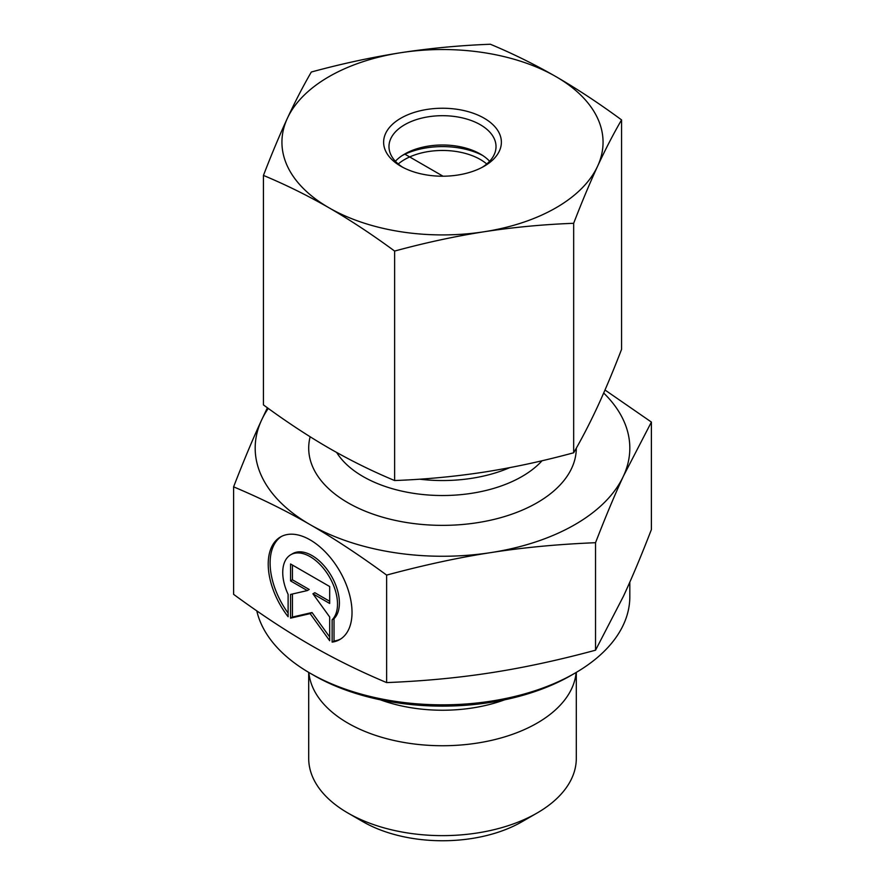 <?xml version="1.0" encoding="UTF-8"?>
<svg xmlns="http://www.w3.org/2000/svg" width="885" height="885" viewBox="0 0 885 885"><rect width="100%" height="100%" fill="white"/><g stroke="black" fill="none" stroke-linecap="round" stroke-linejoin="round"><path stroke-width="1.33" d="M332.129 642.123L332.129 619.777A38.708 22.368 -120 0 0 328.003 574.63A38.708 22.368 -120 0 0 290.745 554.751A38.708 22.368 -120 0 0 288.112 594.388L288.112 616.745A59.24 34.227 60 0 1 280.479 536.974A59.24 34.227 60 0 1 339.751 571.146A59.24 34.227 60 0 1 339.774 639.556A59.24 34.227 60 0 1 332.129 642.123L334.021 641.039A59.24 34.227 -120 0 0 340.703 638.981M281.43 536.454A59.24 34.227 -120 0 0 288.112 613.128M290.745 554.751L292.636 553.656A38.708 22.368 60 0 1 329.895 573.546A38.708 22.368 60 0 1 334.021 618.681L334.021 641.039M332.129 619.777L334.021 618.681M292.448 565.061L292.448 579.808L309.208 589.476L307.327 590.572L290.557 580.903L290.557 563.966L329.685 586.534L329.685 603.459L312.925 593.802L329.685 617.011L329.685 640.718L310.126 613.626L290.557 618.15L290.557 594.443L307.327 590.572M290.557 580.903L292.448 579.808M292.448 594.012L292.448 617.055L312.018 612.531L329.685 637.001M290.557 618.15L292.448 617.055M310.126 613.626L312.018 612.531M312.925 593.802L314.817 592.707L329.685 601.28M576.301 672.379L576.301 758.379A133.801 77.249 180 0 1 537.118 813.005A133.801 77.249 180 0 1 347.882 813.005A133.801 77.249 180 0 1 308.699 758.379L308.699 672.379M347.882 813.005L363.027 821.745A112.395 64.893 0 0 0 521.973 821.745L537.118 813.005M576.124 672.489A133.801 77.249 180 0 1 442.5 745.734A133.801 77.249 180 0 1 308.876 672.489M233.607 486.85L233.607 594.344C260.621 614.168 286.132 630.983 310.126 644.811C334.11 658.661 359.62 671.25 386.634 682.589C423.517 681.118 458.341 677.833 491.087 672.733C523.832 667.677 558.656 660.166 595.539 650.198L623.46 596.225C632.222 577.319 641.536 555.105 651.393 529.562L651.393 422.068L623.46 476.053C614.843 494.638 605.528 516.851 595.539 542.704C558.169 544.231 523.345 547.516 491.087 552.561C458.828 557.517 424.003 565.039 386.634 575.095C359.266 555.039 333.756 538.224 310.126 524.639L310.049 524.595C286.43 510.933 260.953 498.355 233.607 486.85C243.596 460.997 252.911 438.772 261.54 420.187L267.414 407.786M386.634 682.589L386.634 575.095M595.539 650.198L595.539 542.704M310.038 673.164L313.832 675.355A181.967 105.061 0 0 0 571.168 675.355L574.962 673.164A187.321 108.147 180 0 1 310.038 673.164A187.321 108.147 180 0 1 256.794 610.86M629.821 582.142L629.821 596.689A187.321 108.147 180 0 1 574.962 673.164M604.997 390.008L651.393 422.068M310.126 524.639A187.321 108.147 0 0 0 491.087 552.561A187.321 108.147 0 0 0 623.46 476.053A187.321 108.147 0 0 0 603.681 393.017M268.266 408.405A187.321 108.147 0 0 0 261.54 420.187A187.321 108.147 0 0 0 310.049 524.595M398.25 163.979A53.52 30.898 180 0 1 486.75 163.979M402.432 155.417A60.213 34.758 180 0 1 463.408 148.757A60.213 34.758 180 0 1 482.568 155.417M402.852 167.353A53.52 30.898 180 0 1 388.98 146.589A53.52 30.898 180 0 1 442.5 115.692A53.52 30.898 180 0 1 496.02 146.589A53.52 30.898 180 0 1 482.148 167.353M400.894 166.269A58.875 33.984 0 0 0 484.128 166.258A58.875 33.984 0 0 0 484.128 118.192A58.875 33.984 0 0 0 400.872 118.192A58.875 33.984 0 0 0 400.872 166.258A58.875 33.984 0 0 0 400.894 166.269M395.385 161.247A53.52 30.898 180 0 1 404.655 154.045A53.52 30.898 180 0 1 480.323 154.034A53.52 30.898 180 0 1 480.345 154.045A53.52 30.898 180 0 1 489.615 161.247M400.85 52.702A160.561 92.704 0 0 0 287.382 118.28A160.561 92.704 0 0 0 329.032 207.809A160.561 92.704 0 0 0 484.15 231.748A160.561 92.704 0 0 0 597.618 166.159A160.561 92.704 0 0 0 555.968 76.641A160.561 92.704 0 0 0 400.85 52.702C430.033 48.233 459.879 45.412 490.378 44.25C512.725 53.565 534.584 64.362 555.968 76.641C577.341 89.02 599.211 103.445 621.558 119.895C613.394 133.945 605.417 149.366 597.618 166.159C589.808 183.073 581.832 202.123 573.668 223.297C543.169 224.458 513.333 227.279 484.15 231.748C454.967 236.328 425.121 242.767 394.622 251.063C372.275 234.614 350.416 220.188 329.032 207.809C307.659 195.541 285.789 184.744 263.442 175.418C271.606 154.233 279.583 135.195 287.382 118.28C295.192 101.487 303.168 86.066 311.332 72.017C341.831 63.72 371.667 57.282 400.85 52.702M263.442 175.418L263.442 404.899C285.789 421.349 307.659 435.774 329.032 448.153C350.416 460.432 372.275 471.229 394.622 480.544C425.121 479.382 454.967 476.561 484.15 472.092C513.333 467.512 543.169 461.074 573.668 452.777C581.832 438.728 589.808 423.307 597.618 406.514C605.417 389.599 613.394 370.549 621.558 349.376L621.558 119.895M394.622 480.544L394.622 251.063M573.668 452.777L573.668 223.297M404.655 154.045L443.042 176.215M380.296 699.792A115.979 66.961 0 0 0 504.704 699.792M310.148 436.781A133.801 77.249 0 0 0 347.894 502.735A133.801 77.249 0 0 0 493.664 519.495A133.801 77.249 0 0 0 576.301 448.175M419.578 479.183A112.395 64.893 0 0 0 509.749 467.645M542.062 460.742A112.395 64.893 180 0 1 363.027 476.517A112.395 64.893 180 0 1 336.665 452.478"/></g></svg>
